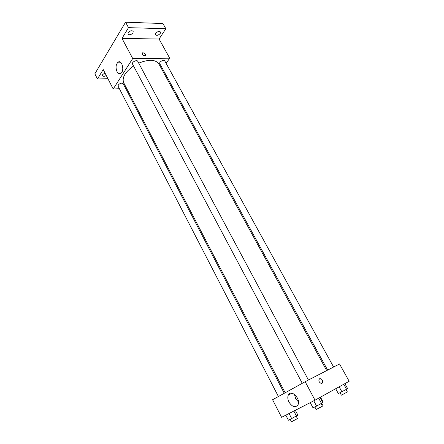 <?xml version="1.0" encoding="UTF-8"?>
<svg xmlns="http://www.w3.org/2000/svg" width="444" height="444" viewBox="0 0 444 444"><rect width="100%" height="100%" fill="white"/><g stroke="black" fill="none" stroke-linecap="round" stroke-linejoin="round"><path stroke-width="0.67" d="M107.903 78.677L97.469 79.01L94.838 73.821L125.563 22.2L162.92 23.538L165.851 28.743L159.069 39.011L169.719 58.192L166.117 63.37M162.476 68.604L161.894 69.436M106.288 75.53C104.545 76.512 103.297 76.59 102.553 75.758L102.708 74.598L104.962 72.944M97.469 79.01L103.208 69.519L113.209 89.016L132.717 58.508L122 38.423L128.51 27.65L125.563 22.2M117.005 71.606C115.49 67.643 115.829 64.508 118.026 62.204C121.878 59.268 124.853 70.868 120.873 73.316C119.43 74.159 118.143 73.587 117.005 71.606M128.51 27.65L165.851 28.743M132.995 32.834C131.13 34.837 129.465 35.287 127.994 34.188L128.177 32.723C130.042 30.719 131.713 30.259 133.183 31.358L132.995 32.834M160.217 33.467C158.419 35.359 156.843 35.814 155.494 34.832L155.722 33.361C157.526 31.457 159.102 30.997 160.451 31.979L160.217 33.467M122 38.423L159.069 39.011M326.684 370.596L158.874 63.914C155.505 59.396 148.79 59.135 138.717 63.142M133.544 65.978C125.097 72.033 121.811 77.611 123.682 82.701L285.181 392.762M132.717 58.508L169.719 58.192M126.657 88.412L125.685 88.456M119.408 88.739L113.209 89.016M308.441 380.014L137.696 61.244C136.874 59.396 131.418 62.304 132.501 64.019L302.27 383.305M333.605 367.022L164.735 60.867C163.947 59.146 158.73 62.071 159.762 63.653L327.633 370.107M278.399 396.509L118.115 86.236C118.082 84.682 119.325 83.644 121.845 83.117L123.193 83.661L284.277 393.262M143.001 52.736C145.31 53.463 146.048 54.484 145.221 55.805C142.713 55.522 141.797 54.534 142.485 52.836L143.001 52.736M143.001 52.742C145.31 53.463 146.048 54.484 145.221 55.805C142.713 55.522 141.797 54.534 142.48 52.842L143.001 52.742M315.024 400.183L281.607 417.327L272.583 399.733L305.161 381.707L339.538 363.958L349.162 381.279L315.024 400.183L305.161 381.707M288.994 402.136C287.684 399.439 287.462 397.069 288.334 395.032C290.986 388.766 301.088 398.856 297.985 404.806C295.371 408.003 292.374 407.109 288.994 402.136M319.536 378.782L320.324 378.66C322.755 378.887 323.643 383.877 321.162 383.411C318.853 382.134 318.309 380.591 319.536 378.782L320.324 378.665C322.749 378.887 323.643 383.877 321.162 383.411M298.473 401.975L295.637 398.584L294.461 394.344M285.808 415.173L288.406 420.213L291.669 418.575L297.857 415.096L295.343 410.278M296.42 416L293.845 411.05M291.669 418.575L289.044 413.508M296.176 416.133L297.458 418.592L291.464 421.8L290.182 419.319M310.256 402.625L313.031 407.853L316.578 406.071L322.788 402.564L320.024 397.413M321.489 403.413L318.675 398.157M316.578 406.071L313.78 400.815M321.09 403.629L322.449 406.177L316.206 409.512L314.84 406.943M322.194 401.459L322.649 401.165L320.496 397.152M321.695 403.28L322.338 404.484L321.75 404.861M335.692 388.733L338.339 393.578L346.553 389.26L347.613 388.556L344.894 383.644M346.553 389.26L343.789 384.254M341.891 391.786L339.161 386.818M346.031 389.543L347.375 391.98L341.364 395.177L340.026 392.729M120.335 62.171L118.026 62.204M291.88 393.173L288.334 395.032"/></g></svg>
